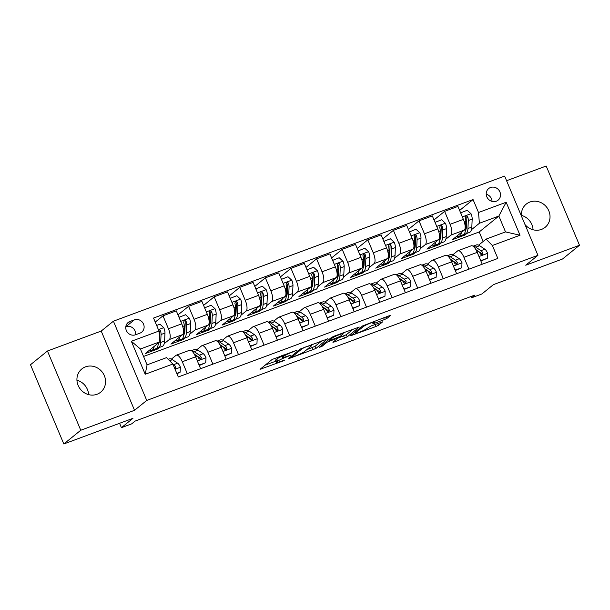<?xml version="1.0" encoding="UTF-8"?>
<svg xmlns="http://www.w3.org/2000/svg" width="610" height="610" viewBox="0 0 610 610"><rect width="100%" height="100%" fill="white"/><g stroke="black" fill="none" stroke-linecap="round" stroke-linejoin="round"><path stroke-width="0.91" d="M297.108 350.117L272.129 359.473L260.043 369.317L282.857 361.036L284.801 360.037L281.027 361.311A7.343 0.816 157.2 0 1 276.383 362.431A7.343 0.816 157.2 0 1 276.719 361.974L277.718 361.166A7.343 0.816 157.2 0 1 286.281 357.056L290.917 355.127L287.211 356.301A7.343 0.816 157.2 0 1 282.575 357.422A7.343 0.816 157.2 0 1 282.91 356.964L283.909 356.156A7.343 0.816 157.2 0 1 292.472 352.046L297.108 350.117M525.004 224.549A14.96 13.877 51 0 0 541.466 229.421A14.96 13.877 51 0 0 545.119 227.339A14.96 13.877 51 0 0 547.795 208.833A14.96 13.877 51 0 0 529.945 202.009A14.96 13.877 51 0 0 526.293 204.083A14.96 13.877 51 0 0 521.458 216.131M85.484 366.854A14.96 13.877 51 0 0 81.831 368.936A14.96 13.877 51 0 0 79.155 387.441A14.96 13.877 51 0 0 97.005 394.274A14.96 13.877 51 0 0 100.658 392.192A14.96 13.877 51 0 0 103.334 373.686A14.96 13.877 51 0 0 85.484 366.854M490.493 187.514A7.48 6.939 51 0 0 488.671 188.559A7.48 6.939 51 0 0 487.329 197.808A7.48 6.939 51 0 0 496.258 201.224A7.48 6.939 51 0 0 498.08 200.187A7.48 6.939 51 0 0 499.422 190.93A7.48 6.939 51 0 0 490.493 187.514M384.407 319.594L387.083 318.306L390.446 315.591L389.104 315.797L362.698 325.877L350.613 335.721L375.79 326.571L378.467 325.29L382.63 321.859L371.025 325.969L366.335 328.889A6.138 0.686 157.2 0 1 360.19 331.931A6.138 0.686 157.2 0 1 355.302 333.258A6.138 0.686 157.2 0 1 355.584 332.877L363.469 326.487A6.138 0.686 157.2 0 1 369.614 323.445A6.138 0.686 157.2 0 1 374.51 322.118A6.138 0.686 157.2 0 1 374.227 322.499L372.809 323.712L374.258 323.361L384.407 319.594L383.659 317.81M80.764 430.248L134.528 410.309L101.214 331.062L47.45 351.009L80.764 430.248L63.814 443.973L132.934 418.338L121.413 427.671L131.653 423.866L135.039 421.121L475.045 295.019L471.652 297.764L481.892 293.967L493.421 284.634L562.55 258.991L579.5 245.266L546.186 166.027L506.575 180.72M134.528 410.309L146.736 400.427L537.936 255.331L525.736 265.213L579.5 245.266M327.921 338.779L300.173 349.065L288.088 358.909L315.942 348.478L327.852 338.611M334.112 336.186L359.29 327.036L347.204 336.88L334.371 341.935L332.923 342.279L337.887 338.207L336.545 338.413L327.135 342.195L322.072 346.289L319.183 347.433L331.436 337.475L334.112 336.186M63.814 443.973L30.5 364.734L47.45 351.009M135.481 334.791L139.98 333.121A7.244 6.725 51 0 0 141.749 332.114A7.244 6.725 51 0 0 143.045 323.147A7.244 6.725 51 0 0 134.398 319.838L129.892 321.508A7.244 6.725 51 0 0 128.123 322.515A7.244 6.725 51 0 0 126.834 331.482A7.244 6.725 51 0 0 135.481 334.791M146.736 400.427L113.422 321.188L504.63 176.084L537.936 255.331M174.872 368.798L175.817 368.059L175.733 367.06A6.191 2.204 -110.3 0 0 173.728 364.62L172.866 364.033L145.203 374.258L131.341 341.28L158.989 331.024L159.881 341.783L140.422 349.004L147.079 364.849L166.538 357.635L172.851 364.002L178.303 376.965L497.821 258.449L492.377 245.494L486.063 239.12L505.515 231.907L498.858 216.054L479.399 223.275L471.454 229.703M459.612 210.442L473.063 199.554L153.545 318.062L158.989 331.024M473.063 199.554L478.507 212.509L506.163 202.253L520.025 235.239L492.377 245.494M101.214 331.062L113.422 321.188M471.111 296.475L471.652 297.764M119.575 423.294L121.413 427.671M159.881 341.783L145.302 353.587L157.586 349.027L157.144 347.967M483.173 241.453L479.193 231.975L143.556 356.461M479.193 231.975L498.858 216.054L506.163 202.253M466.902 233.394L464.82 235.079L464.37 234.011M434.015 219.935L444.614 211.357L457.927 206.416L463.371 219.371A9.348 3.332 69.7 0 1 464.263 230.138L452.529 239.631L464.82 235.079M444.614 211.357L450.058 224.312A9.348 3.332 69.7 0 1 450.95 235.079L445.849 239.204M441.297 242.887L439.215 244.572L438.773 243.512M408.41 229.429L419.009 220.85L432.322 215.91L437.766 228.872A9.348 3.332 69.7 0 1 438.659 239.631L426.924 249.132L439.215 244.572M419.009 220.85L424.453 233.805A9.348 3.332 69.7 0 1 425.345 244.572L420.252 248.697M415.692 252.38L413.611 254.065L413.168 253.005M382.805 238.929L393.404 230.344L406.717 225.41L412.169 238.365A9.348 3.332 69.7 0 1 413.054 249.132L401.327 258.625L413.611 254.065M393.404 230.344L398.856 243.306A9.348 3.332 69.7 0 1 399.741 254.065L394.647 258.19M390.095 261.881L388.013 263.566L387.563 262.506M357.208 248.422L367.807 239.844L381.12 234.903L386.565 247.866A9.348 3.332 69.7 0 1 387.449 258.625L375.722 268.125L388.013 263.566M367.807 239.844L373.251 252.799A9.348 3.332 69.7 0 1 374.136 263.566L369.042 267.691M364.49 271.374L362.409 273.059L361.966 271.999M331.604 257.916L342.202 249.337L355.516 244.404L360.96 257.359A9.348 3.332 69.7 0 1 361.852 268.118L350.117 277.619L362.409 273.059M342.202 249.337L347.647 262.3A9.348 3.332 69.7 0 1 348.539 273.059L343.445 277.184M338.885 280.875L336.804 282.56L336.362 281.492M305.999 267.416L316.598 258.838L329.911 253.897L335.355 266.852A9.348 3.332 69.7 0 1 336.247 277.619L324.52 287.112L336.804 282.56M316.598 258.838L322.042 271.793A9.348 3.332 69.7 0 1 322.934 282.552L317.84 286.677M313.288 290.368L311.207 292.053L310.757 290.993M280.394 276.909L290.993 268.331L304.306 263.39L309.758 276.353A9.348 3.332 69.7 0 1 310.642 287.112L298.915 296.612L311.207 292.053M290.993 268.331L296.445 281.286A9.348 3.332 69.7 0 1 297.329 292.053L292.236 296.178M287.684 299.861L285.602 301.546L285.152 300.486M254.797 286.41L265.396 277.825L278.709 272.891L284.153 285.846A9.348 3.332 69.7 0 1 285.045 296.612L273.31 306.106L285.602 301.546M265.396 277.825L270.84 290.787A9.348 3.332 69.7 0 1 271.732 301.546L266.631 305.671M262.079 309.361L259.997 311.047L259.555 309.979M229.192 295.903L239.791 287.325L253.104 282.384L258.548 295.339A9.348 3.332 69.7 0 1 259.441 306.106L247.706 315.599L259.997 311.047M239.791 287.325L245.235 300.28A9.348 3.332 69.7 0 1 246.127 311.047L241.034 315.172M236.474 318.855L234.392 320.54L233.95 319.48M203.587 305.396L214.186 296.818L227.499 291.885L232.951 304.84A9.348 3.332 69.7 0 1 233.836 315.599L222.109 325.099L234.392 320.54M214.186 296.818L219.638 309.773A9.348 3.332 69.7 0 1 220.523 320.54L215.429 324.665M210.877 328.348L208.795 330.033L208.345 328.973M177.99 314.897L188.589 306.312L201.902 301.378L207.347 314.333A9.348 3.332 69.7 0 1 208.231 325.099L196.504 334.593L208.795 330.033M188.589 306.312L194.033 319.274A9.348 3.332 69.7 0 1 194.918 330.033L189.824 334.158M185.272 337.848L183.191 339.534L182.748 338.474M155.23 322.088L162.984 315.812L176.298 310.871L181.742 323.834A9.348 3.332 69.7 0 1 182.634 334.593L170.899 344.093L183.191 339.534M162.984 315.812L168.429 328.767A9.348 3.332 69.7 0 1 169.321 339.534L164.227 343.659M159.667 347.342L157.586 349.027M171.395 359.092L175.985 355.378A9.348 3.332 69.7 0 1 176.328 355.18A9.348 3.332 69.7 0 1 182.298 361.753L187.285 373.625M197 349.599L201.582 345.885A9.348 3.332 69.7 0 1 201.933 345.687A9.348 3.332 69.7 0 1 207.896 352.252L212.89 364.132M222.597 340.098L227.187 336.385A9.348 3.332 69.7 0 1 227.538 336.186A9.348 3.332 69.7 0 1 233.5 342.759L238.495 354.639M248.201 330.605L252.792 326.891A9.348 3.332 69.7 0 1 253.135 326.693A9.348 3.332 69.7 0 1 259.105 333.266L264.092 345.138M273.806 321.112L278.389 317.398A9.348 3.332 69.7 0 1 278.739 317.192A9.348 3.332 69.7 0 1 284.702 323.765L289.697 335.645M299.411 311.611L303.993 307.897A9.348 3.332 69.7 0 1 304.344 307.699A9.348 3.332 69.7 0 1 310.307 314.272L315.301 326.144M325.008 302.118L329.598 298.404A9.348 3.332 69.7 0 1 329.949 298.206A9.348 3.332 69.7 0 1 335.912 304.779L340.906 316.651M350.613 292.625L355.195 288.911A9.348 3.332 69.7 0 1 355.546 288.705A9.348 3.332 69.7 0 1 361.509 295.278L366.503 307.158M376.217 283.124L380.8 279.41A9.348 3.332 69.7 0 1 381.151 279.212A9.348 3.332 69.7 0 1 387.114 285.785L392.108 297.657M401.815 273.631L406.405 269.917A9.348 3.332 69.7 0 1 406.756 269.712A9.348 3.332 69.7 0 1 412.718 276.284L417.713 288.164M427.419 264.13L432.01 260.417A9.348 3.332 69.7 0 1 432.353 260.218A9.348 3.332 69.7 0 1 438.323 266.791L443.31 278.671M453.024 254.637L457.607 250.923A9.348 3.332 69.7 0 1 457.957 250.725A9.348 3.332 69.7 0 1 463.92 257.298L468.915 269.17M478.629 245.144L486.063 239.12M176.328 355.18L189.641 350.239A9.348 3.332 69.7 0 1 195.612 356.812L200.598 368.692M201.933 345.687L215.246 340.746A9.348 3.332 69.7 0 1 221.209 347.319L226.203 359.191M227.538 336.186L240.851 331.253A9.348 3.332 69.7 0 1 246.814 337.818L251.808 349.698M253.135 326.693L266.448 321.752A9.348 3.332 69.7 0 1 272.418 328.325L277.405 340.205M278.739 317.192L292.053 312.259A9.348 3.332 69.7 0 1 298.015 318.832L303.01 330.704M304.344 307.699L317.657 302.758A9.348 3.332 69.7 0 1 323.62 309.331L328.615 321.211M329.949 298.206L343.262 293.265A9.348 3.332 69.7 0 1 349.225 299.838L354.219 311.718M355.546 288.705L368.859 283.772A9.348 3.332 69.7 0 1 374.822 290.345L379.816 302.217M381.151 279.212L394.464 274.271A9.348 3.332 69.7 0 1 400.427 280.844L405.421 292.724M406.756 269.712L420.069 264.778A9.348 3.332 69.7 0 1 426.032 271.351L431.026 283.223M432.353 260.218L445.666 255.285A9.348 3.332 69.7 0 1 451.636 261.85L456.623 273.73M457.957 250.725L471.271 245.784A9.348 3.332 69.7 0 1 477.233 252.357L482.228 264.237M479.399 223.275L478.507 212.509M140.422 349.004L131.341 341.28M147.079 364.849L145.203 374.258M520.025 235.239L505.515 231.907M135.595 334.745A7.244 6.725 51 0 0 132.873 328.02A7.244 6.725 51 0 0 125.927 326.701L125.805 326.746M492.049 201.399A7.48 6.939 51 0 0 486.223 194.201M76.944 380.228A14.96 13.877 -129 0 1 88.595 394.624M521.405 215.376A14.96 13.877 -129 0 1 533.056 229.772M282.079 356.248A7.343 0.816 157.2 0 0 276.818 359.023L277.718 361.166M276.383 362.431L275.484 360.289A7.343 0.816 157.2 0 1 275.819 359.831L276.818 359.023M265.129 365.138L275.85 361.166M306.746 349.705L315.042 346.335L322.042 340.67M304.131 347.715L302.263 348.615L291.74 357.132L295.598 355.904A7.343 0.816 157.2 0 0 304.161 351.795L311.352 345.977A7.343 0.816 157.2 0 0 311.687 345.519A7.343 0.816 157.2 0 0 307.051 346.64L303.986 347.364M353.304 329.072L346.305 334.737L347.204 336.88M337.978 338.123L346.305 334.737M342.927 334.127A6.138 0.686 157.2 0 0 343.209 333.739A6.138 0.686 157.2 0 0 338.321 335.065A6.138 0.686 157.2 0 0 332.175 338.115L329.392 340.365L330.742 340.159L340.151 336.377L342.927 334.127M154.208 346.373A17.881 6.367 69.7 0 1 151.974 350.201A17.881 6.367 69.7 0 1 149.709 350.01M156.648 325.458L159.972 324.223L163.815 327.745A6.191 2.204 69.7 0 1 164.959 333.045L164.601 341.028A17.881 6.367 69.7 0 1 162.214 346.396L158.325 347.845A17.881 6.367 -110.3 0 0 160.704 342.469L161.063 334.486A6.191 2.204 -110.3 0 0 160.522 330.864L159.561 329.934L158.6 330.086M158.264 343.094L158.249 343.384A17.881 6.367 69.7 0 1 155.863 348.752L151.974 350.201M156.961 347.936A17.881 6.367 -110.3 0 0 158.325 347.845M158.989 342.507A14.846 5.284 69.7 0 1 158.181 344.307M160.522 330.864L159.546 331.657A3.157 1.121 69.7 0 1 159.606 332.549L159.431 336.385M176.816 373.427L180.133 372.199L180.385 367.159A6.191 2.204 -110.3 0 0 177.624 363.171L172.439 359.679A17.881 6.367 -110.3 0 0 169.13 358.909L168.162 359.267M176.953 373.762L180.133 372.199M174.269 367.365A3.157 1.121 69.7 0 1 174.757 367.853L175.733 367.06M179.813 336.88A17.881 6.367 69.7 0 1 177.579 340.7A17.881 6.367 69.7 0 1 175.314 340.517M179.012 317.337L185.57 314.729L189.42 318.252A6.191 2.204 69.7 0 1 190.556 323.544L190.206 331.527A17.881 6.367 69.7 0 1 187.819 336.903L183.923 338.344A17.881 6.367 -110.3 0 0 186.309 332.976L186.668 324.993A6.191 2.204 -110.3 0 0 186.119 321.371L185.577 320.616L184.304 320.532L183.663 322.278A6.191 2.204 69.7 0 1 184.212 325.9L183.854 333.883A17.881 6.367 69.7 0 1 181.467 339.259L177.579 340.7M184.403 333.655A14.846 5.284 69.7 0 1 183.877 333.319M179.424 317.009L179.37 318.184M182.565 338.443A17.881 6.367 -110.3 0 0 183.923 338.344M186.119 321.371L185.143 322.156A3.157 1.121 69.7 0 1 185.204 323.056L184.845 331.039A14.846 5.284 69.7 0 1 183.785 334.814M205.417 327.379A17.881 6.367 69.7 0 1 203.176 331.207A17.881 6.367 69.7 0 1 200.919 331.024M204.617 307.844L211.174 305.229L215.025 308.759A6.191 2.204 69.7 0 1 216.161 314.051L215.803 322.034A17.881 6.367 69.7 0 1 213.416 327.41L209.527 328.851A17.881 6.367 -110.3 0 0 211.914 323.475L212.272 315.492A6.191 2.204 -110.3 0 0 211.723 311.87L211.174 311.123L209.909 311.039L209.268 312.785A6.191 2.204 69.7 0 1 209.81 316.407L209.459 324.39A17.881 6.367 69.7 0 1 207.072 329.758L203.176 331.207M210 324.162A14.846 5.284 69.7 0 1 209.482 323.826M205.029 307.509L204.975 308.69M208.162 328.95A17.881 6.367 -110.3 0 0 209.527 328.851M211.723 311.87L210.747 312.663A3.157 1.121 69.7 0 1 210.808 313.555L210.45 321.539A14.846 5.284 69.7 0 1 209.39 325.321M231.015 317.886A17.881 6.367 69.7 0 1 228.78 321.706A17.881 6.367 69.7 0 1 226.516 321.523M230.222 298.351L236.779 295.736L240.622 299.258A6.191 2.204 69.7 0 1 241.766 304.558L241.407 312.541A17.881 6.367 69.7 0 1 239.021 317.909L235.132 319.358A17.881 6.367 -110.3 0 0 237.519 313.982L237.869 305.999A6.191 2.204 -110.3 0 0 237.328 302.377L236.779 301.63L235.506 301.538L234.865 303.292A6.191 2.204 69.7 0 1 235.414 306.906L235.056 314.897A17.881 6.367 69.7 0 1 232.669 320.265L228.78 321.706M235.605 314.668A14.846 5.284 69.7 0 1 235.086 314.333M230.633 298.015L230.572 299.19M233.767 319.449A17.881 6.367 -110.3 0 0 235.132 319.358M237.328 302.377L236.352 303.17A3.157 1.121 69.7 0 1 236.413 304.062L236.055 312.046A14.846 5.284 69.7 0 1 234.987 315.82M198.7 364.162L199.592 364.978L205.738 362.706L205.989 357.658A6.191 2.204 -110.3 0 0 203.221 353.678L198.044 350.178A17.881 6.367 -110.3 0 0 194.735 349.416L191.387 350.651M199.256 365.497L205.738 362.706M194.422 354.379L196.877 356.034A6.191 2.204 69.7 0 1 198.875 358.474L199.981 359.29L200.85 359.183L201.338 357.567A6.191 2.204 -110.3 0 0 199.333 355.119L194.148 351.619A17.881 6.367 -110.3 0 0 191.487 350.719M194.262 354.105A14.846 5.284 69.7 0 1 194.643 354.341L199.828 357.841A3.157 1.121 69.7 0 1 200.362 358.352L201.338 357.567M199.592 364.978L199.18 365.314M224.297 354.662L225.197 355.485L231.342 353.205L231.587 348.165A6.191 2.204 -110.3 0 0 228.826 344.185L223.641 340.685A17.881 6.367 -110.3 0 0 220.34 339.915L216.992 341.158M224.861 355.996L231.342 353.205M220.019 344.879L222.475 346.533A6.191 2.204 69.7 0 1 224.48 348.981L225.586 349.797L226.455 349.69L226.935 348.066A6.191 2.204 -110.3 0 0 224.938 345.626L219.752 342.126A17.881 6.367 -110.3 0 0 217.084 341.226M219.867 344.612A14.846 5.284 69.7 0 1 220.248 344.848L225.433 348.34A3.157 1.121 69.7 0 1 225.959 348.859L226.935 348.066M225.197 355.485L224.785 355.821M249.902 345.168L250.802 345.992L256.947 343.712L257.191 338.664A6.191 2.204 -110.3 0 0 254.431 334.684L249.246 331.184A17.881 6.367 -110.3 0 0 245.937 330.422L242.597 331.665M250.458 346.503L256.947 343.712M245.624 335.386L248.079 337.04A6.191 2.204 69.7 0 1 250.085 339.48L251.183 340.296L252.06 340.197L252.54 338.573A6.191 2.204 -110.3 0 0 250.542 336.125L245.357 332.633A17.881 6.367 -110.3 0 0 242.688 331.726M245.472 335.111A14.846 5.284 69.7 0 1 245.853 335.347L251.03 338.847A3.157 1.121 69.7 0 1 251.564 339.358L252.54 338.573M250.802 345.992L250.39 346.32M256.619 308.385A17.881 6.367 69.7 0 1 254.385 312.213A17.881 6.367 69.7 0 1 252.121 312.03M255.826 288.85L262.376 286.242L266.227 289.765A6.191 2.204 69.7 0 1 267.363 295.057L267.012 303.04A17.881 6.367 69.7 0 1 264.626 308.416L260.737 309.857A17.881 6.367 -110.3 0 0 263.116 304.489L263.474 296.498A6.191 2.204 -110.3 0 0 262.925 292.884L262.384 292.129L261.111 292.045L260.47 293.791A6.191 2.204 69.7 0 1 261.019 297.413L260.661 305.396A17.881 6.367 69.7 0 1 258.274 310.772L254.385 312.213M261.21 305.168A14.846 5.284 69.7 0 1 260.683 304.832M256.238 288.522L256.177 289.697M259.372 309.956A17.881 6.367 -110.3 0 0 260.737 309.857M262.925 292.884L261.949 293.669A3.157 1.121 69.7 0 1 262.01 294.569L261.659 302.552A14.846 5.284 69.7 0 1 260.592 306.327M275.506 335.668L276.399 336.491L282.544 334.211L282.796 329.171A6.191 2.204 -110.3 0 0 280.036 325.191L274.851 321.691A17.881 6.367 -110.3 0 0 271.541 320.929L268.202 322.164M276.063 337.002L282.544 334.211M271.229 325.885L273.684 327.547A6.191 2.204 69.7 0 1 275.682 329.987L276.787 330.803L277.657 330.696L278.145 329.08A6.191 2.204 -110.3 0 0 276.139 326.632L270.954 323.132A17.881 6.367 -110.3 0 0 268.293 322.233M271.076 325.618A14.846 5.284 69.7 0 1 271.45 325.854L276.635 329.354A3.157 1.121 69.7 0 1 277.169 329.865L278.145 329.08M276.399 336.491L275.987 336.827M282.224 298.892A17.881 6.367 69.7 0 1 279.99 302.72A17.881 6.367 69.7 0 1 277.725 302.537M281.423 279.357L287.981 276.742L291.832 280.264A6.191 2.204 69.7 0 1 292.968 285.564L292.609 293.547A17.881 6.367 69.7 0 1 290.23 298.915L286.334 300.364A17.881 6.367 -110.3 0 0 288.721 294.988L289.079 287.005A6.191 2.204 -110.3 0 0 288.53 283.383L287.989 282.636L286.715 282.544L286.075 284.298A6.191 2.204 69.7 0 1 286.616 287.92L286.265 295.903A17.881 6.367 69.7 0 1 283.879 301.271L279.99 302.72M286.807 295.675A14.846 5.284 69.7 0 1 286.288 295.339M281.835 279.022L281.782 280.196M284.977 300.463A17.881 6.367 -110.3 0 0 286.334 300.364M288.53 283.383L287.554 284.176A3.157 1.121 69.7 0 1 287.615 285.068L287.257 293.052A14.846 5.284 69.7 0 1 286.197 296.826M307.821 289.399A17.881 6.367 69.7 0 1 305.587 293.219A17.881 6.367 69.7 0 1 303.33 293.036M307.028 269.856L313.586 267.249L317.436 270.771A6.191 2.204 69.7 0 1 318.572 276.063L318.214 284.054A17.881 6.367 69.7 0 1 315.827 289.422L311.939 290.863A17.881 6.367 -110.3 0 0 314.325 285.495L314.684 277.512A6.191 2.204 -110.3 0 0 314.135 273.89L313.586 273.135L312.312 273.051L311.672 274.797A6.191 2.204 69.7 0 1 312.221 278.419L311.862 286.403A17.881 6.367 69.7 0 1 309.483 291.778L305.587 293.219M312.411 286.181A14.846 5.284 69.7 0 1 311.893 285.846M307.44 269.529L307.379 270.703M310.574 290.962A17.881 6.367 -110.3 0 0 311.939 290.863M314.135 273.89L313.159 274.675A3.157 1.121 69.7 0 1 313.22 275.575L312.861 283.558A14.846 5.284 69.7 0 1 311.794 287.333M333.426 279.898A17.881 6.367 69.7 0 1 331.192 283.726A17.881 6.367 69.7 0 1 328.927 283.543M332.633 260.363L339.19 257.748L343.034 261.278A6.191 2.204 69.7 0 1 344.177 266.57L343.819 274.553A17.881 6.367 69.7 0 1 341.432 279.929L337.543 281.37A17.881 6.367 -110.3 0 0 339.923 275.994L340.281 268.011A6.191 2.204 -110.3 0 0 339.732 264.389L339.19 263.642L337.917 263.558L337.277 265.304A6.191 2.204 69.7 0 1 337.826 268.926L337.467 276.909A17.881 6.367 69.7 0 1 335.081 282.285L331.192 283.726M338.016 276.681A14.846 5.284 69.7 0 1 337.49 276.345M333.045 260.028L332.984 261.21M336.179 281.469A17.881 6.367 -110.3 0 0 337.543 281.37M339.732 264.389L338.763 265.182A3.157 1.121 69.7 0 1 338.817 266.074L338.466 274.058A14.846 5.284 69.7 0 1 337.399 277.84M359.031 270.405A17.881 6.367 69.7 0 1 356.797 274.233A17.881 6.367 69.7 0 1 354.532 274.042M358.23 250.87L364.788 248.255L368.638 251.777A6.191 2.204 69.7 0 1 369.774 257.077L369.416 265.06A17.881 6.367 69.7 0 1 367.037 270.428L363.141 271.877A17.881 6.367 -110.3 0 0 365.527 266.501L365.886 258.518A6.191 2.204 -110.3 0 0 365.337 254.896L364.795 254.149L363.522 254.057L362.881 255.811A6.191 2.204 69.7 0 1 363.43 259.433L363.072 267.416A17.881 6.367 69.7 0 1 360.685 272.784L356.797 274.233M363.621 267.188A14.846 5.284 69.7 0 1 363.095 266.852M358.642 250.535L358.588 251.709M361.783 271.969A17.881 6.367 -110.3 0 0 363.141 271.877M365.337 254.896L364.361 255.689A3.157 1.121 69.7 0 1 364.422 256.581L364.063 264.565A14.846 5.284 69.7 0 1 363.003 268.339M384.635 260.912A17.881 6.367 69.7 0 1 382.394 264.732A17.881 6.367 69.7 0 1 380.137 264.549M383.835 241.369L390.392 238.762L394.243 242.284A6.191 2.204 69.7 0 1 395.379 247.576L395.021 255.56A17.881 6.367 69.7 0 1 392.634 260.935L388.745 262.376A17.881 6.367 -110.3 0 0 391.132 257.008L391.49 249.025A6.191 2.204 -110.3 0 0 390.941 245.403L390.392 244.648L389.127 244.564L388.486 246.31A6.191 2.204 69.7 0 1 389.027 249.932L388.669 257.916A17.881 6.367 69.7 0 1 386.29 263.291L382.394 264.732M389.218 257.687A14.846 5.284 69.7 0 1 388.7 257.351M384.247 241.041L384.193 242.216M387.38 262.475A17.881 6.367 -110.3 0 0 388.745 262.376M390.941 245.403L389.965 246.188A3.157 1.121 69.7 0 1 390.026 247.088L389.668 255.071A14.846 5.284 69.7 0 1 388.6 258.846M301.104 326.175L302.003 326.998L308.149 324.718L308.393 319.678A6.191 2.204 -110.3 0 0 305.633 315.69L300.448 312.198A17.881 6.367 -110.3 0 0 297.146 311.428L293.799 312.671M301.668 327.509L308.149 324.718M296.834 316.392L299.289 318.046A6.191 2.204 69.7 0 1 301.287 320.494L302.392 321.31L303.262 321.203L303.742 319.579A6.191 2.204 -110.3 0 0 301.744 317.139L296.559 313.639A17.881 6.367 -110.3 0 0 293.89 312.732M296.673 316.117A14.846 5.284 69.7 0 1 297.055 316.361L302.24 319.853A3.157 1.121 69.7 0 1 302.773 320.372L303.742 319.579M302.003 326.998L301.592 327.334M326.708 316.681L327.608 317.505L333.754 315.225L333.998 310.177A6.191 2.204 -110.3 0 0 331.238 306.197L326.053 302.697A17.881 6.367 -110.3 0 0 322.751 301.935L319.404 303.178M327.273 318.016L333.754 315.225M322.431 306.899L324.886 308.553A6.191 2.204 69.7 0 1 326.891 310.993L327.989 311.809L328.866 311.71L329.347 310.086A6.191 2.204 -110.3 0 0 327.349 307.638L322.164 304.146A17.881 6.367 -110.3 0 0 319.495 303.239M322.278 306.624A14.846 5.284 69.7 0 1 322.659 306.861L327.844 310.36A3.157 1.121 69.7 0 1 328.371 310.871L329.347 310.086M327.608 317.505L327.196 317.833M352.313 307.181L353.205 308.004L359.351 305.724L359.603 300.684A6.191 2.204 -110.3 0 0 356.842 296.704L351.657 293.204A17.881 6.367 -110.3 0 0 348.348 292.442L345.008 293.677M352.87 308.515L359.351 305.724M348.035 297.398L350.491 299.06A6.191 2.204 69.7 0 1 352.496 301.5L353.594 302.316L354.463 302.209L354.951 300.585A6.191 2.204 -110.3 0 0 352.946 298.145L347.761 294.645A17.881 6.367 -110.3 0 0 345.1 293.745M347.883 297.131A14.846 5.284 69.7 0 1 348.257 297.367L353.442 300.867A3.157 1.121 69.7 0 1 353.975 301.378L354.951 300.585M353.205 308.004L352.793 308.34M377.91 297.688L378.81 298.511L384.956 296.231L385.2 291.191A6.191 2.204 -110.3 0 0 382.439 287.203L377.262 283.711A17.881 6.367 -110.3 0 0 373.953 282.941L370.606 284.184M378.474 299.022L384.956 296.231M373.64 287.905L376.095 289.559A6.191 2.204 69.7 0 1 378.093 292.007L379.199 292.815L380.068 292.716L380.556 291.092A6.191 2.204 -110.3 0 0 378.551 288.652L373.366 285.152A17.881 6.367 -110.3 0 0 370.705 284.245M373.48 287.63A14.846 5.284 69.7 0 1 373.861 287.867L379.046 291.366A3.157 1.121 69.7 0 1 379.58 291.885L380.556 291.092M378.81 298.511L378.398 298.839M403.515 288.194L404.415 289.01L410.56 286.731L410.804 281.69A6.191 2.204 -110.3 0 0 408.044 277.71L402.859 274.21A17.881 6.367 -110.3 0 0 399.558 273.448L396.21 274.683M404.079 289.521L410.56 286.731M399.237 278.404L401.693 280.066A6.191 2.204 69.7 0 1 403.698 282.506L404.804 283.322L405.673 283.215L406.153 281.599A6.191 2.204 -110.3 0 0 404.155 279.151L398.97 275.651A17.881 6.367 -110.3 0 0 396.302 274.752M399.085 278.137A14.846 5.284 69.7 0 1 399.466 278.373L404.651 281.873A3.157 1.121 69.7 0 1 405.177 282.384L406.153 281.599M404.415 289.01L404.003 289.346M410.233 251.412A17.881 6.367 69.7 0 1 407.999 255.239A17.881 6.367 69.7 0 1 405.734 255.056M409.44 231.876L415.997 229.261L419.84 232.791A6.191 2.204 69.7 0 1 420.984 238.083L420.625 246.066A17.881 6.367 69.7 0 1 418.239 251.442L414.35 252.883A17.881 6.367 -110.3 0 0 416.737 247.507L417.087 239.524A6.191 2.204 -110.3 0 0 416.546 235.902L415.997 235.155L414.724 235.063L414.083 236.817A6.191 2.204 69.7 0 1 414.632 240.439L414.274 248.422A17.881 6.367 69.7 0 1 411.887 253.79L407.999 255.239M414.823 248.194A14.846 5.284 69.7 0 1 414.297 247.858M409.851 231.541L409.79 232.723M412.985 252.982A17.881 6.367 -110.3 0 0 414.35 252.883M416.546 235.902L415.57 236.695A3.157 1.121 69.7 0 1 415.631 237.587L415.273 245.571A14.846 5.284 69.7 0 1 414.205 249.353M429.12 278.694L430.019 279.517L436.158 277.237L436.409 272.197A6.191 2.204 -110.3 0 0 433.649 268.217L428.464 264.717A17.881 6.367 -110.3 0 0 425.155 263.947L421.815 265.19M429.676 280.028L436.158 277.237M424.842 268.911L427.297 270.565A6.191 2.204 69.7 0 1 429.303 273.013L430.401 273.829L431.278 273.722L431.758 272.098A6.191 2.204 -110.3 0 0 429.753 269.658L424.575 266.158A17.881 6.367 -110.3 0 0 421.906 265.258M424.69 268.644A14.846 5.284 69.7 0 1 425.071 268.88L430.248 272.373A3.157 1.121 69.7 0 1 430.782 272.891L431.758 272.098M430.019 279.517L429.608 279.853M435.837 241.918A17.881 6.367 69.7 0 1 433.603 245.738A17.881 6.367 69.7 0 1 431.339 245.555M435.037 222.383L441.594 219.768L445.445 223.29A6.191 2.204 69.7 0 1 446.581 228.59L446.23 236.573A17.881 6.367 69.7 0 1 443.844 241.941L439.947 243.39A17.881 6.367 -110.3 0 0 442.334 238.014L442.692 230.031A6.191 2.204 -110.3 0 0 442.143 226.409L441.602 225.654L440.328 225.57L439.688 227.324A6.191 2.204 69.7 0 1 440.237 230.938L439.879 238.922A17.881 6.367 69.7 0 1 437.492 244.297L433.603 245.738M440.428 238.701A14.846 5.284 69.7 0 1 439.901 238.365M435.456 222.048L435.395 223.222M438.59 243.481A17.881 6.367 -110.3 0 0 439.947 243.39M442.143 226.409L441.167 227.202A3.157 1.121 69.7 0 1 441.228 228.094L440.87 236.078A14.846 5.284 69.7 0 1 439.81 239.852M454.724 269.201L455.617 270.024L461.762 267.744L462.014 262.696A6.191 2.204 -110.3 0 0 459.254 258.716L454.069 255.216A17.881 6.367 -110.3 0 0 450.759 254.454L447.42 255.697M455.281 270.535L461.762 267.744M450.447 259.418L452.902 261.072A6.191 2.204 69.7 0 1 454.9 263.512L456.005 264.328L456.875 264.229L457.363 262.605A6.191 2.204 -110.3 0 0 455.357 260.157L450.172 256.665A17.881 6.367 -110.3 0 0 447.511 255.758M450.294 259.143A14.846 5.284 69.7 0 1 450.668 259.38L455.853 262.879A3.157 1.121 69.7 0 1 456.387 263.39L457.363 262.605M455.617 270.024L455.205 270.352M461.442 232.418A17.881 6.367 69.7 0 1 459.2 236.245A17.881 6.367 69.7 0 1 456.943 236.062M460.641 212.882L467.199 210.275L471.05 213.797A6.191 2.204 69.7 0 1 472.186 219.089L471.827 227.072A17.881 6.367 69.7 0 1 469.448 232.448L465.552 233.889A17.881 6.367 -110.3 0 0 467.939 228.521L468.297 220.53A6.191 2.204 -110.3 0 0 467.748 216.916L467.207 216.161L465.933 216.077L465.293 217.823A6.191 2.204 69.7 0 1 465.834 221.445L465.483 229.429A17.881 6.367 69.7 0 1 463.097 234.804L459.2 236.245M466.025 229.2A14.846 5.284 69.7 0 1 465.506 228.864M461.053 212.547L461 213.729M464.195 233.988A17.881 6.367 -110.3 0 0 465.552 233.889M467.748 216.916L466.772 217.701A3.157 1.121 69.7 0 1 466.833 218.594L466.475 226.585A14.846 5.284 69.7 0 1 465.415 230.359M480.322 259.7L481.221 260.523L487.367 258.243L487.611 253.203A6.191 2.204 -110.3 0 0 484.851 249.223L479.666 245.723A17.881 6.367 -110.3 0 0 476.364 244.961L473.017 246.196M480.886 261.034L487.367 258.243M476.052 249.917L478.507 251.579A6.191 2.204 69.7 0 1 480.505 254.019L481.61 254.835L482.479 254.728L482.96 253.104A6.191 2.204 -110.3 0 0 480.962 250.664L475.777 247.164A17.881 6.367 -110.3 0 0 473.108 246.265M475.891 249.65A14.846 5.284 69.7 0 1 476.273 249.887L481.458 253.386A3.157 1.121 69.7 0 1 481.984 253.897L482.96 253.104M481.221 260.523L480.81 260.859M464.263 230.138L450.95 235.079M438.659 239.631L425.345 244.572M413.054 249.132L399.741 254.065M387.449 258.625L374.136 263.566M361.852 268.118L348.539 273.059M336.247 277.619L322.934 282.552M310.642 287.112L297.329 292.053M285.045 296.612L271.732 301.546M259.441 306.106L246.127 311.047M233.836 315.599L220.523 320.54M208.231 325.099L194.918 330.033M182.634 334.593L169.321 339.534M195.612 356.812L182.298 361.753M181.742 323.834L168.429 328.767M207.347 314.333L194.033 319.274M221.209 347.319L207.896 352.252M232.951 304.84L219.638 309.773M246.814 337.818L233.5 342.759M258.548 295.339L245.235 300.28M272.418 328.325L259.105 333.266M284.153 285.846L270.84 290.787M298.015 318.832L284.702 323.765M309.758 276.353L296.445 281.286M323.62 309.331L310.307 314.272M335.355 266.852L322.042 271.793M349.225 299.838L335.912 304.779M360.96 257.359L347.647 262.3M374.822 290.345L361.509 295.278M386.565 247.866L373.251 252.799M400.427 280.844L387.114 285.785M412.169 238.365L398.856 243.306M426.032 271.351L412.718 276.284M437.766 228.872L424.453 233.805M451.636 261.85L438.323 266.791M463.371 219.371L450.058 224.312M477.233 252.357L463.92 257.298M126.773 324.04L129.892 321.508M125.927 326.701L134.398 319.838M283.421 354.989L283.909 356.156M282.262 355.424L282.91 356.964M275.819 359.831L276.719 361.974M261.217 368.303L261.492 368.966M315.042 346.335L315.942 348.478M312.366 347.616L313.265 349.759M289.262 357.902L289.544 358.558M302.041 348.104L302.263 348.615M291.359 356.209L291.74 357.132M343.628 336.026L344.528 338.169M334.097 341.272L334.371 341.935M329.636 340.502L329.812 340.914M326.746 341.272L327.135 342.195M321.683 345.367L322.072 346.289M331.802 337.231L332.175 338.115M329.011 339.442L329.392 340.365M373.976 322.698L374.258 323.361M363.102 325.618L363.469 326.487M355.195 331.954L355.584 332.877M377.712 323.491L378.467 325.29M374.929 324.528L375.79 326.571M351.787 334.715L352.069 335.37M386.443 316.781L387.083 318.306M163.724 327.661L158.402 329.629M158.249 343.384L157.609 343.621M164.601 341.028L160.704 342.469M164.959 333.045L161.063 334.486M175.062 369.256L180.377 367.281M169.603 360.723L172.439 359.679M173.728 364.62L177.624 363.171M189.321 318.161L180.705 321.363M183.854 333.883L182.969 334.211M190.206 331.527L186.309 332.976M184.212 325.9L182.687 326.464M190.556 323.544L186.668 324.993M214.926 308.668L206.31 311.862M209.459 324.39L208.574 324.718M215.803 322.034L211.914 323.475M209.81 316.407L208.292 316.971M216.161 314.051L212.272 315.492M240.531 299.174L231.907 302.369M235.056 314.897L234.171 315.217M241.407 312.541L237.519 313.982M235.414 306.906L233.897 307.471M241.766 304.558L237.869 305.999M197.358 360.983L205.982 357.788M194.148 351.619L198.044 350.178M199.333 355.119L203.221 353.678M195.49 356.545L196.877 356.034M222.963 351.49L231.579 348.287M219.752 342.126L223.641 340.685M224.938 345.626L228.826 344.185M221.094 347.052L222.475 346.533M248.567 341.989L257.184 338.794M245.357 332.633L249.246 331.184M250.542 336.125L254.431 334.684M246.699 337.551L248.079 337.04M266.135 289.674L257.512 292.869M260.661 305.396L259.776 305.724M267.012 303.04L263.116 304.489M261.019 297.413L259.494 297.977M267.363 295.057L263.474 296.498M274.164 332.496L282.788 329.301M270.954 323.132L274.851 321.691M276.139 326.632L280.036 325.191M272.304 328.058L273.684 327.547M291.733 280.181L283.116 283.375M286.265 295.903L285.381 296.231M292.609 293.547L288.721 294.988M286.616 287.92L285.099 288.484M292.968 285.564L289.079 287.005M317.337 270.68L308.721 273.882M311.862 286.403L310.978 286.731M318.214 284.054L314.325 285.495M312.221 278.419L310.704 278.983M318.572 276.063L314.684 277.512M342.942 261.187L334.318 264.382M337.467 276.909L336.583 277.237M343.819 274.553L339.923 275.994M337.826 268.926L336.301 269.49M344.177 266.57L340.281 268.011M368.539 251.694L359.923 254.888M363.072 267.416L362.188 267.744M369.416 265.06L365.527 266.501M363.43 259.433L361.905 259.997M369.774 257.077L365.886 258.518M394.144 242.193L385.528 245.395M388.669 257.916L387.792 258.243M395.021 255.56L391.132 257.008M389.027 249.932L387.51 250.496M395.379 247.576L391.49 249.025M299.769 322.995L308.393 319.8M296.559 313.639L300.448 312.198M301.744 317.139L305.633 315.69M297.901 318.557L299.289 318.046M325.374 313.502L333.99 310.307M322.164 304.146L326.053 302.697M327.349 307.638L331.238 306.197M323.506 309.064L324.886 308.553M350.979 304.009L359.595 300.806M347.761 294.645L351.657 293.204M352.946 298.145L356.842 296.704M349.111 299.571L350.491 299.06M376.576 294.508L385.2 291.313M373.366 285.152L377.262 283.711M378.551 288.652L382.439 287.203M374.708 290.07L376.095 289.559M402.181 285.015L410.797 281.82M398.97 275.651L402.859 274.21M404.155 279.151L408.044 277.71M400.312 280.577L401.693 280.066M419.749 232.7L411.125 235.895M414.274 248.422L413.389 248.75M420.625 246.066L416.737 247.507M414.632 240.439L413.107 241.003M420.984 238.083L417.087 239.524M427.785 275.522L436.402 272.319M424.575 266.158L428.464 264.717M429.753 269.658L433.649 268.217M425.917 271.084L427.297 270.565M445.353 223.207L436.729 226.401M439.879 238.922L438.994 239.25M446.23 236.573L442.334 238.014M440.237 230.938L438.712 231.503M446.581 228.59L442.692 230.031M453.382 266.021L462.006 262.826M450.172 256.665L454.069 255.216M455.357 260.157L459.254 258.716M451.522 261.583L452.902 261.072M470.95 213.706L462.334 216.901M465.483 229.429L464.599 229.756M471.827 227.072L467.939 228.521M465.834 221.445L464.317 222.01M472.186 219.089L468.297 220.53M478.987 256.528L487.611 253.325M475.777 247.164L479.666 245.723M480.962 250.664L484.851 249.223M477.119 252.09L478.507 251.579M281.805 355.592L282.575 357.422M291.267 356.278L291.671 357.231M311.321 344.642L311.687 345.519M337.772 337.543L337.993 338.062M342.873 332.938L343.209 333.739M328.881 339.541L329.293 340.51M374.174 321.333L374.51 322.118M354.867 332.221L355.302 333.258"/></g></svg>
